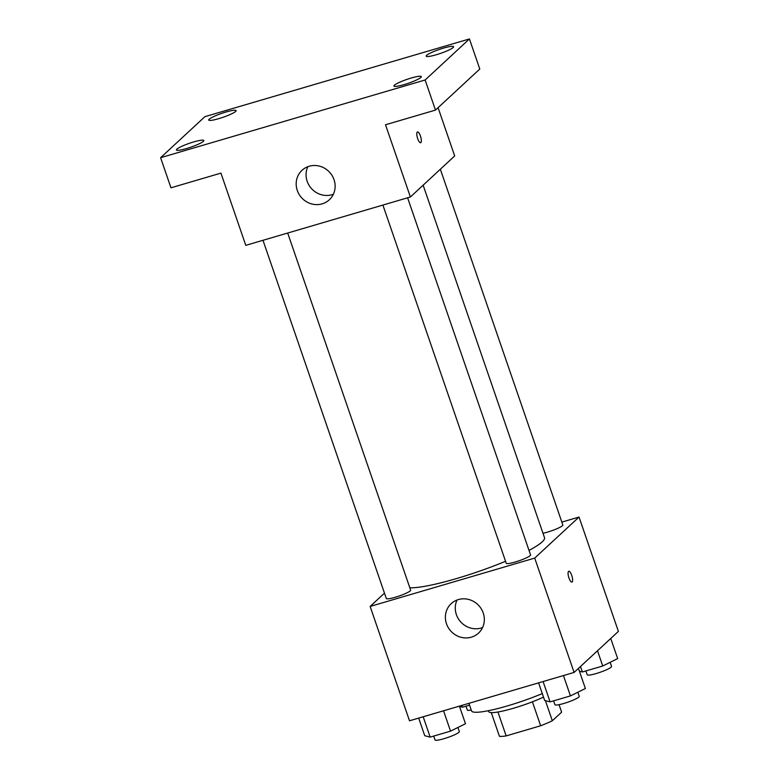 <?xml version="1.0" encoding="UTF-8"?>
<svg xmlns="http://www.w3.org/2000/svg" width="779" height="779" viewBox="0 0 779 779"><rect width="100%" height="100%" fill="white"/><g stroke="black" fill="none" stroke-linecap="round" stroke-linejoin="round"><path stroke-width="1.17" d="M532.408 701.811L540.655 725.765L506.165 735.902A34.549 4.917 -19 0 1 499.436 736.311L491.276 712.61M559.04 704.674L561.63 712.162L552.34 720.77A34.549 4.917 -19 0 1 540.655 725.765M545.417 700.672L552.34 720.77M543.499 697.117A35.367 5.034 161 0 1 508.687 709.591A35.367 5.034 161 0 1 488.803 711.685L488.462 710.691M497.937 712.006L506.165 735.902M468.929 703.34L471.529 710.896A51.443 7.323 -19 0 0 542.291 693.592M561.844 522.096L579.031 517.042L618.399 631.389L574.094 672.433L409.501 720.789L370.132 606.442L384.475 593.15M529.009 550.412A73.947 10.526 -19 0 0 542.174 541.882A73.947 10.526 -19 0 0 544.502 537.666L423.133 185.178M409.822 587.765A73.947 10.526 -19 0 0 505.552 561.289M579.031 517.042L534.715 558.085L370.132 606.442M262.981 240.292L386.316 598.496A12.863 1.831 -19 0 0 397.183 596.675A12.863 1.831 -19 0 0 410.231 590.862A12.863 1.831 -19 0 0 410.64 590.122L287.685 233.038M542.982 533.264A12.863 1.831 -19 0 0 562.438 525.718A12.863 1.831 -19 0 0 562.837 524.988L440.339 169.238M407.602 197.808L530.557 554.891A12.863 1.831 161 0 1 518.989 560.812A12.863 1.831 161 0 1 506.233 563.266L382.898 205.062M534.715 558.085L574.094 672.433M483.223 612.976A20.098 18.93 47.2 0 1 478.51 633.123A20.098 18.93 47.2 0 1 450.973 631.243A20.098 18.93 47.2 0 1 451.197 603.637A20.098 18.93 47.2 0 1 483.223 612.976M568.534 571.416A5.628 1.714 -106.4 0 1 568.758 571.289A5.628 1.714 -106.4 0 1 571.981 576.207A5.628 1.714 -106.4 0 1 571.932 582.079A5.628 1.714 -106.4 0 1 568.826 577.57A5.628 1.714 -106.4 0 1 568.534 571.416M568.758 571.289A5.628 1.714 -106.4 0 1 571.981 576.207A5.628 1.714 -106.4 0 1 571.932 582.088M482.561 627.572A20.098 18.93 47.2 0 1 460.856 622.08A20.098 18.93 47.2 0 1 457.039 600.025M438.071 107.687L454.693 155.946L410.387 196.99L245.794 245.346L220.924 173.123L170.961 187.807L160.601 157.709L204.906 116.665L469.425 38.95L479.786 69.039L435.48 110.092L385.517 124.767L410.387 196.99M469.425 38.95L425.12 79.994L435.48 110.092M425.12 79.994L160.601 157.709M334.025 179.657A20.098 18.93 47.2 0 1 329.313 199.794A20.098 18.93 47.2 0 1 301.765 197.924A20.098 18.93 47.2 0 1 301.999 170.319A20.098 18.93 47.2 0 1 334.025 179.657M417.252 132.079A5.628 1.714 -106.4 0 1 417.486 131.943A5.628 1.714 -106.4 0 1 420.709 136.861A5.628 1.714 -106.4 0 1 420.65 142.742A5.628 1.714 -106.4 0 1 417.554 138.234A5.628 1.714 -106.4 0 1 417.252 132.079M417.476 131.943A5.628 1.714 -106.4 0 1 420.699 136.861A5.628 1.714 -106.4 0 1 420.65 142.742M333.363 194.253A20.098 18.93 47.2 0 1 311.649 188.761A20.098 18.93 47.2 0 1 307.832 166.696M193.689 141.934A14.48 2.064 161 0 1 203.816 140.522A14.48 2.064 161 0 1 186.561 148.536A14.48 2.064 161 0 1 176.434 149.948A14.48 2.064 161 0 1 193.689 141.934M411.185 78.036A14.48 2.064 161 0 1 421.312 76.624A14.48 2.064 161 0 1 404.058 84.638A14.48 2.064 161 0 1 393.931 86.05A14.48 2.064 161 0 1 411.185 78.036M443.465 48.123A14.48 2.064 161 0 1 453.592 46.711A14.48 2.064 161 0 1 436.337 54.734A14.48 2.064 161 0 1 426.21 56.146A14.48 2.064 161 0 1 443.465 48.123M225.968 112.03A14.48 2.064 161 0 1 236.095 110.618A14.48 2.064 161 0 1 218.841 118.632A14.48 2.064 161 0 1 208.714 120.044A14.48 2.064 161 0 1 225.968 112.03M578.456 668.392L585.38 688.509L570.452 695.9L550.091 701.879L544.657 700.477L538.591 682.862M563.451 675.559L570.452 695.9M543.09 681.547L550.091 701.879M553.606 700.847L554.93 704.703A12.863 1.831 -19 0 0 565.797 702.872A12.863 1.831 -19 0 0 578.846 697.059A12.863 1.831 -19 0 0 579.255 696.329L577.852 692.239M459.406 706.134L465.472 723.74L450.544 731.13L430.174 737.109L424.74 735.707L418.683 718.102M443.533 710.799L450.544 731.13M423.172 716.777L430.174 737.109M433.689 736.077L435.013 739.933A12.863 1.831 -19 0 0 445.88 738.102A12.863 1.831 -19 0 0 458.938 732.289A12.863 1.831 -19 0 0 459.337 731.559L457.935 727.469M610.736 638.488L617.669 658.606L602.742 665.996L582.371 671.975L579.43 671.216M597.493 650.757L602.742 665.996M580.491 666.512L582.371 671.975M585.886 670.943L587.22 674.789A12.863 1.831 -19 0 0 598.077 672.968A12.863 1.831 -19 0 0 611.135 667.155A12.863 1.831 -19 0 0 611.534 666.415L610.132 662.335M469.542 705.131L462.463 707.205L459.513 706.446M461.84 705.414L462.463 707.205M465.978 706.173L467.303 710.029A12.863 1.831 -19 0 0 471.227 710.029"/></g></svg>
